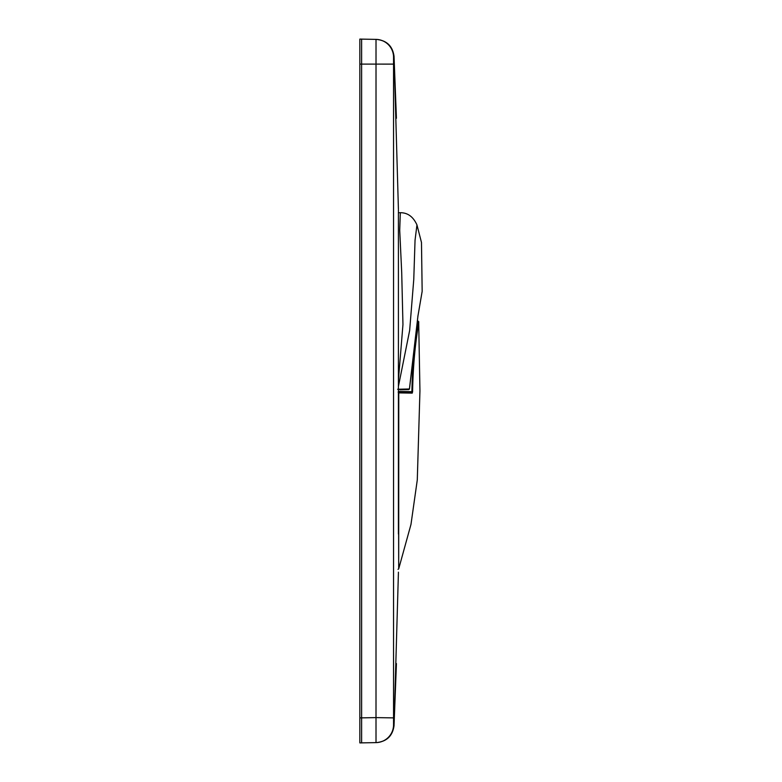 <?xml version="1.0" encoding="UTF-8"?>
<svg xmlns="http://www.w3.org/2000/svg" width="782" height="782" viewBox="0 0 782 782"><rect width="100%" height="100%" fill="white"/><g stroke="black" fill="none" stroke-linecap="round" stroke-linejoin="round"><path stroke-width="1.17" d="M359.837 39.1L359.837 64.104L359.837 39.1L361.626 39.1L361.626 742.9L359.837 742.9L359.837 717.896L359.837 742.9M359.837 64.104L359.837 717.896L359.837 64.104L393.551 64.114L393.551 725.178A17.859 17.859 -91 0 1 376.015 742.617L376.005 717.612L393.551 717.886M397.627 389.26L409.436 388.967L408.761 389.612L399.739 389.768M398.4 386.503L409.651 330.463L413.766 279.438L415.047 240.23L416.953 224.913L421.478 242.459L422.163 291.324L417.862 316.475M418.028 315.283L409.436 388.967M416.953 224.913C413.238 216.731 407.686 212.665 400.316 212.714L399.719 230.279L401.704 272.41L402.955 324.53L398.4 380.502M405.418 391.88L398.4 391.88M398.409 534.018L398.409 211.912M359.837 717.896L376.005 717.612L376.015 39.383A17.859 17.859 91 0 1 393.551 56.822L393.551 64.114M376.015 742.617L361.626 742.871L376.015 742.617M376.015 39.383L361.626 39.129M398.4 391.45L411.918 391.684C412.573 347.179 418.888 319.858 417.989 321.06C418.878 319.994 412.583 347.003 411.918 391.684L411.547 392.408A0.714 0.694 91 0 1 412.231 393.121L398.761 392.887A0.714 0.635 -89 0 0 398.4 392.241M412.231 393.121L412.603 391.674C413.277 347.511 419.592 320.561 418.683 321.734C419.582 320.698 413.287 347.306 412.603 391.674L411.918 391.684M398.146 392.173L411.547 392.408M398.4 392.887L398.693 568.885L398.761 392.887M419.944 391L417.285 479.943L410.98 524.409L398.693 568.885L398.028 569.355M409.465 388.967L415.252 339.926M400.316 212.714L398.409 212.684M398.409 209.762L398.409 211.189M398.409 572.923L398.409 572.17M398.409 209.068L394.04 56.304C392.613 46.099 386.767 40.459 376.513 39.393M398.409 572.952L394.04 725.696C392.603 735.901 386.767 741.541 376.513 742.607M393.913 725.52L394.988 696M376.504 742.607L376.465 742.607C386.767 741.532 392.603 735.891 394.03 725.667L396.425 663.595M394.949 697.427L394.988 696.088M396.425 118.268L394.03 56.333C392.603 46.109 386.767 40.468 376.504 39.393L376.465 39.393M394.988 86.02L393.913 56.48M376.377 39.393L376.377 39.393C386.699 40.478 392.544 46.177 393.913 56.47M393.913 725.53C392.544 735.823 386.699 741.522 376.377 742.607L376.377 742.607M419.944 390.785L418.683 321.734L417.305 321.05"/></g></svg>

